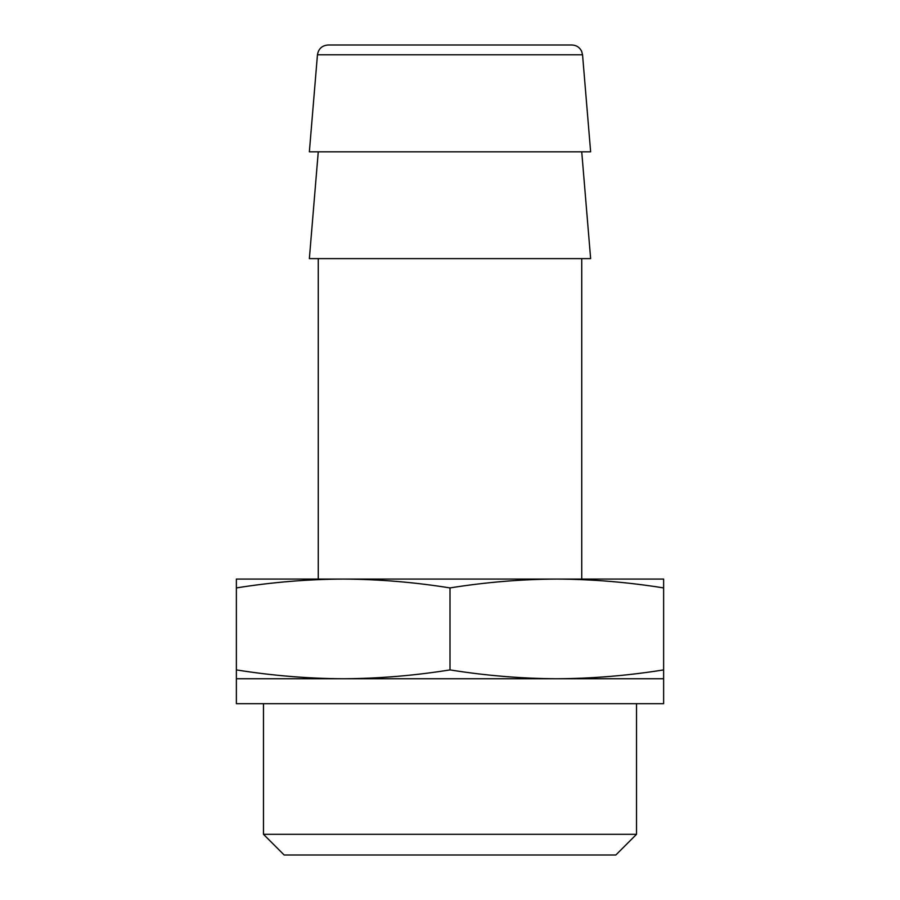 <?xml version="1.0" encoding="UTF-8"?>
<svg xmlns="http://www.w3.org/2000/svg" width="900" height="900" viewBox="0 0 900 900"><rect width="100%" height="100%" fill="white"/><g stroke="black" fill="none" stroke-linecap="round" stroke-linejoin="round"><path stroke-width="1.35" d="M236.374 678.758L236.374 669.904C271.98 675.607 307.586 678.555 343.181 678.758C378.787 678.555 414.394 675.607 450 669.904C485.606 675.607 521.212 678.555 556.819 678.758C592.414 678.555 628.02 675.607 663.626 669.904L663.626 678.758L236.374 678.758L236.374 703.676L663.626 703.676L663.626 678.758M663.626 587.925C628.02 582.21 592.414 579.262 556.819 579.071L663.626 579.071L663.626 669.904M450 587.925C414.394 582.21 378.787 579.262 343.181 579.071L556.819 579.071C521.212 579.262 485.606 582.21 450 587.925L450 669.904M343.181 579.071C307.586 579.262 271.98 582.21 236.374 587.925L236.374 579.071L343.181 579.071L318.262 579.071L318.262 258.626M636.525 834.311L263.475 834.311L284.164 855L615.836 855L636.525 834.311L636.525 703.676M263.475 834.311L263.475 703.676M556.796 579.071L581.738 579.071L581.738 258.626M318.262 151.819L309.364 258.626L590.636 258.626L581.738 151.819M309.364 151.819L590.636 151.819L582.548 54.799L581.67 51.345C579.668 47.306 576.416 45.191 571.905 45L328.095 45C322.009 45.517 318.465 48.78 317.452 54.799L309.364 151.819M236.374 587.925L236.374 669.904M317.452 54.799L582.548 54.799"/></g></svg>
